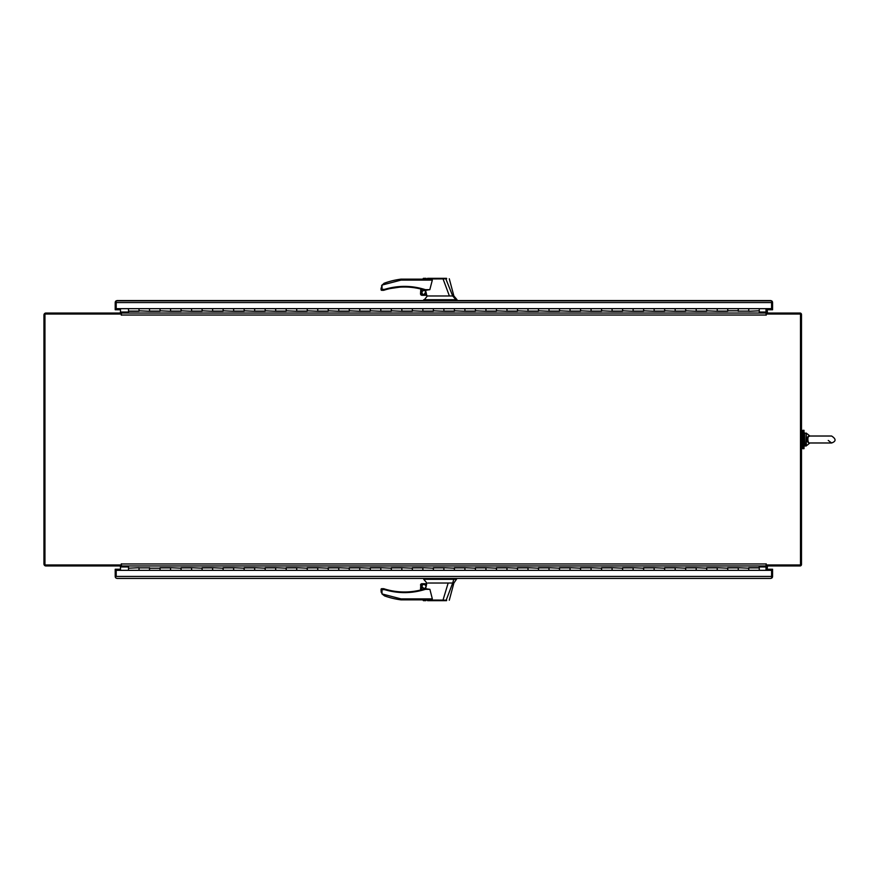 <?xml version="1.0" encoding="UTF-8"?>
<svg xmlns="http://www.w3.org/2000/svg" width="879" height="879" viewBox="0 0 879 879"><rect width="100%" height="100%" fill="white"/><g stroke="black" fill="none" stroke-linecap="round" stroke-linejoin="round"><path stroke-width="1.32" d="M120.478 309.749L115.204 309.749L115.204 302.552A2 2 0 0 1 116.204 300.827L771.586 300.827A2 2 0 0 1 772.575 302.552L772.575 309.749L771.586 309.749L771.586 300.827L770.586 300.552L457.036 300.552L453.883 295.981L457.036 299.717M421.502 289.191L421.502 295.256L426.711 295.3L421.821 295.3L426.7 295.3L427.348 295.981L423.711 300.552L117.204 300.552L116.204 300.827L116.204 302.508M116.204 300.827L116.204 308.65L771.586 308.65M116.204 308.65L116.204 302.552L771.586 302.552L771.586 300.827M767.004 309.749L771.586 309.749L771.586 302.508M759.269 313.034L759.269 310.803L748.754 311.276M696.19 310.803L696.19 308.672L717.22 308.672L717.209 310.803L717.22 308.672L727.735 308.672L727.735 310.803L738.25 310.803L738.25 308.672L738.25 311.276M738.25 311.133L748.754 311.133L748.754 308.672L727.735 308.672L727.735 311.276L717.22 311.276L727.735 311.276M706.705 311.276L696.201 311.276L706.705 311.276L706.705 308.672L706.705 310.803L717.22 311.276M612.081 310.803L612.081 308.672L633.122 308.672L633.111 310.803L633.122 308.672L654.141 308.672L654.13 310.803L654.141 308.672L675.171 308.672L675.16 310.803L675.171 308.672L685.686 308.672L685.686 310.803L696.201 311.276M696.201 310.803L696.201 308.672L685.686 308.672L685.686 311.276L675.171 311.276L685.686 311.276M664.656 311.276L654.141 311.276L664.656 311.276L664.656 308.672L664.656 310.803L675.171 311.276M643.637 311.276L633.122 311.276L643.637 311.276L643.637 308.672L643.637 310.803L654.141 311.276M622.607 311.276L612.092 311.276L622.607 311.276L622.607 308.672L622.607 310.803L633.122 311.276M549.012 310.803L549.012 308.672L570.042 308.672L570.031 310.803L570.042 308.672L591.073 308.672L591.062 310.803L591.073 308.672L601.577 308.672L601.577 310.803L612.092 311.276M612.092 310.803L612.092 308.672L601.577 308.672L601.577 311.276L591.073 311.276L601.577 311.276M580.558 311.276L570.042 311.276L580.558 311.276L580.558 308.672L580.558 310.803L591.073 311.276M559.527 311.276L549.023 311.276L559.527 311.276L559.527 308.672L559.527 310.803L570.042 311.276M464.903 310.803L464.903 308.672L485.944 308.672L485.933 310.803L485.944 308.672L506.963 308.672L506.963 310.803L506.963 308.672L527.993 308.672L527.982 310.803L527.993 308.672L538.508 308.672L538.508 310.803L549.023 311.276M549.023 310.803L549.023 308.672L538.508 308.672L538.508 311.276L527.993 311.276L538.508 311.276M517.478 311.276L506.963 311.276L517.478 311.276L517.478 308.672L517.478 310.803L527.993 311.276M496.459 311.276L485.944 311.276L496.459 311.276L496.459 308.672L496.459 310.803L506.963 311.276M475.429 311.276L464.914 311.276L475.429 311.276L475.429 308.672L475.429 310.803L485.944 311.276M401.835 310.803L401.835 308.672L422.865 308.672L422.854 310.803L422.865 308.672L443.895 308.672L443.884 310.803L443.895 308.672L454.41 308.672L454.41 310.803L464.914 311.276M464.914 310.803L464.914 308.672L454.41 308.672L454.41 311.276L443.895 311.276L454.41 311.276M433.38 311.276L422.865 311.276L433.38 311.276L433.38 308.672L433.38 310.803L443.895 311.276M412.35 311.276L401.846 311.276L412.35 311.276L412.35 308.672L412.35 310.803L422.865 311.276M317.726 310.803L317.726 308.672L338.767 308.672L338.756 310.803L338.767 308.672L359.797 308.672L359.786 310.803L359.797 308.672L380.816 308.672L380.805 310.803L380.816 308.672L391.331 308.672L391.331 310.803L401.846 311.276M401.846 310.803L401.846 308.672L391.331 308.672L391.331 311.276L380.816 311.276L391.331 311.276M370.301 311.276L359.797 311.276L370.301 311.276L370.301 308.672L370.301 310.803L380.816 311.276M349.282 311.276L338.767 311.276L349.282 311.276L349.282 308.672L349.282 310.803L359.797 311.276M328.252 311.276L317.737 311.276L328.252 311.276L328.252 308.672L328.252 310.803L338.767 311.276M254.657 310.803L254.657 308.672L275.687 308.672L275.676 310.803L275.687 308.672L296.717 308.672L296.706 310.803L296.717 308.672L307.232 308.672L307.232 310.803L317.737 311.276M317.737 310.803L317.737 308.672L307.232 308.672L307.232 311.276L296.717 311.276L307.232 311.276M286.202 311.276L275.687 311.276L286.202 311.276L286.202 308.672L286.202 310.803L296.717 311.276M265.172 311.276L254.668 311.276L265.172 311.276L265.172 308.672L265.172 310.803L275.687 311.276M139.025 311.133L128.51 311.133L128.51 308.672L149.54 308.672L149.529 310.803L149.54 308.672L170.559 308.672L170.559 310.803L170.559 308.672L191.589 308.672L191.578 310.803L191.589 308.672L212.619 308.672L212.608 310.803L212.619 308.672L233.638 308.672L233.627 310.803L233.638 308.672L244.153 308.672L244.153 310.803L254.668 311.276M254.668 310.803L254.668 308.672L244.153 308.672L244.153 311.276L233.638 311.276L244.153 311.276M223.123 311.276L212.619 311.276L223.123 311.276L223.123 308.672L223.123 310.803L233.638 311.276M202.104 311.276L191.589 311.276L202.104 311.276L202.104 308.672L202.104 310.803L212.619 311.276M181.074 311.276L170.559 311.276L181.074 311.276L181.074 308.672L181.074 310.803L191.589 311.276M160.055 311.276L149.54 311.276L160.055 311.276L160.055 308.672L160.055 310.803L170.559 311.276M139.025 311.276L128.51 311.276L139.025 311.276L139.025 308.672L139.025 310.803L149.54 311.276M128.51 311.276L128.51 313.034M759.269 310.803L759.269 308.65M759.269 308.672L748.754 308.672L748.754 310.803M766.323 314.034L766.169 315.187L766.005 313.034L121.478 313.034L121.324 315.187L121.17 313.034L45.95 313.034A2 2 0 0 0 43.95 315.034L43.95 563.966A2 2 0 0 0 45.95 565.966L121.17 565.966L121.324 563.813L121.478 565.966L766.005 565.966L766.169 563.813L766.323 564.966L800.494 564.966L800.494 314.034L766.323 314.034L766.323 313.034L799.989 313.034A1.505 1.505 0 0 1 801.494 314.539L801.494 564.461A1.505 1.505 0 0 1 799.989 565.966L766.323 565.966L766.323 564.966M121.17 565.889A2 2 0 0 1 121.478 566.966L121.478 565.966M119.478 565.966A1 1 0 0 1 120.478 566.966A1 1 0 0 0 120.456 566.757M120.456 312.243A1 1 0 0 0 120.478 312.034A1 1 0 0 1 119.478 313.034M121.478 313.034L121.478 312.034A2 2 0 0 1 121.17 313.111M120.478 570.35L120.478 566.966M120.478 312.034L120.478 308.65M766.005 566.472A1.505 1.505 0 0 1 766.323 565.549M767.004 570.35L767.51 565.966M767.51 313.034L767.004 308.65M766.323 313.451A1.505 1.505 0 0 1 766.005 312.528M424.326 278.951C422.294 279.137 422.283 279.148 424.304 278.973C422.283 279.148 422.294 279.137 424.326 278.951L443.06 278.907L443.082 278.324L427.535 278.324L443.038 278.324M422.788 279.093L423.392 278.324L422.799 279.159L400.967 279.159L401.033 280.104L400.967 279.159A77.791 77.791 0 0 0 384.562 283.093L382.002 285.06L381.079 289.674L381.079 288.048L381.079 289.674L382.024 289.356L381.079 289.674A0.626 0.626 0 0 0 381.706 290.301L383.585 290.301L384.584 289.356L383.585 290.301A0.626 0.626 0 0 0 383.771 290.279L384.771 289.96A67.463 67.463 0 0 1 425.238 290.279L421.821 289.268L421.502 295.256L426.7 295.3L421.821 294.981M426.062 278.324L424.315 278.324M424.403 278.324L423.843 278.324M433.116 278.324L433.754 278.324M437.775 278.324L438.775 278.324M426.864 295.981L452.696 295.981L445.807 278.786L443.049 278.885M405.032 286.378L384.584 289.356C398.231 285.29 411.844 285.4 425.425 289.674L425.238 290.279A0.626 0.626 0 0 0 425.425 290.301L429.82 289.674L425.425 289.674L425.425 290.301M446.521 278.324L439.896 278.324M383.837 283.423L384.562 283.093L383.837 283.423M422.799 279.159L400.967 279.159L429.04 279.159L432.325 280.104L401.033 280.104L382.024 285.071L382.024 289.356L381.079 289.674M381.563 285.84L382.002 285.071L381.563 285.84M421.821 295.3L420.503 293.982L420.821 289.015M450.169 295.981L449.4 295.981L443.06 278.907M432.325 280.104L429.82 289.674M425.579 290.301L426.667 294.981M423.722 299.717L455.959 299.717L452.696 295.981M397.671 286.719L384.584 289.356L383.585 290.301M425.886 291.641L423.964 294.685L426.084 292.52M423.964 294.52A1.967 1.967 0 0 0 425.93 292.553A1.967 1.967 0 0 0 423.964 290.575A1.967 1.967 0 0 0 421.986 292.553A1.967 1.967 0 0 0 423.964 294.52M401.033 280.104L400.967 279.159L401.033 280.104M443.082 278.324L446.334 278.324M446.686 278.764L445.543 278.324M455.959 299.717L455.333 300.552M420.503 293.982L420.821 294.839M384.771 289.96L384.584 289.356L382.024 289.356L381.706 290.301M121.17 314.034L44.95 314.034L44.95 564.966L121.17 564.966M766.005 570.35L766.005 565.966M766.005 313.034L766.005 308.65M424.304 600.027C422.283 599.852 422.294 599.863 424.326 600.049C422.294 599.863 422.283 599.852 424.304 600.027L443.016 600.093L448.169 583.019L452.696 583.019L453.806 579.283L423.711 579.283L423.711 578.448L117.204 578.448L770.586 578.448L771.586 578.173L771.586 576.492M116.204 576.492L116.204 569.251L120.478 569.251M116.204 578.173L117.204 578.448L116.204 578.173A2 2 0 0 1 115.204 576.448L115.204 569.251L115.204 576.448M449.279 600.214L453.883 583.019L457.036 578.448L770.586 578.448L771.586 578.173L771.586 569.251L771.586 570.35L116.204 570.35M767.004 569.251L772.575 569.251L772.575 576.448A2 2 0 0 1 771.586 578.173M115.204 569.251L116.204 569.251L116.204 576.448L771.586 576.448L771.586 570.35M128.51 565.966L128.51 568.197L139.025 567.724M191.6 568.197L191.6 570.328L170.559 570.328L170.57 568.197L170.559 570.328L160.055 570.328L160.055 568.197L149.54 568.197L149.54 570.328L149.54 567.724M149.54 567.867L139.025 567.867L139.025 570.328L160.055 570.328L160.055 567.724L170.559 567.724L160.055 567.724M181.074 567.724L191.589 567.724L181.074 567.724L181.074 570.328L181.074 568.197L170.559 567.724M338.778 568.197L338.778 570.328L317.737 570.328L317.748 568.197L317.737 570.328L296.717 570.328L296.728 568.197L296.717 570.328L275.687 570.328L275.698 568.197L275.687 570.328L254.668 570.328L254.679 568.197L254.668 570.328L233.638 570.328L233.649 568.197L233.638 570.328L212.619 570.328L212.63 568.197L212.619 570.328L202.104 570.328L202.104 568.197L191.589 567.724M191.589 568.197L191.589 570.328L202.104 570.328L202.104 567.724L212.619 567.724L202.104 567.724M223.123 567.724L233.638 567.724L223.123 567.724L223.123 570.328L223.123 568.197L212.619 567.724M244.153 567.724L254.668 567.724L244.153 567.724L244.153 570.328L244.153 568.197L233.638 567.724M265.172 567.724L275.687 567.724L265.172 567.724L265.172 570.328L265.172 568.197L254.668 567.724M286.202 567.724L296.717 567.724L286.202 567.724L286.202 570.328L286.202 568.197L275.687 567.724M307.232 567.724L317.737 567.724L307.232 567.724L307.232 570.328L307.232 568.197L296.717 567.724M328.252 567.724L338.767 567.724L328.252 567.724L328.252 570.328L328.252 568.197L317.737 567.724M485.955 568.197L485.955 570.328L464.914 570.328L464.925 568.197L464.914 570.328L443.895 570.328L443.906 568.197L443.895 570.328L422.865 570.328L422.876 568.197L422.865 570.328L401.846 570.328L401.857 568.197L401.846 570.328L380.816 570.328L380.827 568.197L380.816 570.328L359.797 570.328L359.797 568.197L359.797 570.328L349.282 570.328L349.282 568.197L338.767 567.724M338.767 568.197L338.767 570.328L349.282 570.328L349.282 567.724L359.797 567.724L349.282 567.724M370.301 567.724L380.816 567.724L370.301 567.724L370.301 570.328L370.301 568.197L359.797 567.724M391.331 567.724L401.846 567.724L391.331 567.724L391.331 570.328L391.331 568.197L380.816 567.724M412.35 567.724L422.865 567.724L412.35 567.724L412.35 570.328L412.35 568.197L401.846 567.724M433.38 567.724L443.895 567.724L433.38 567.724L433.38 570.328L433.38 568.197L422.865 567.724M454.41 567.724L464.914 567.724L454.41 567.724L454.41 570.328L454.41 568.197L443.895 567.724M475.429 567.724L485.944 567.724L475.429 567.724L475.429 570.328L475.429 568.197L464.914 567.724M633.133 568.197L633.133 570.328L612.092 570.328L612.103 568.197L612.092 570.328L591.073 570.328L591.084 568.197L591.073 570.328L570.042 570.328L570.053 568.197L570.042 570.328L549.023 570.328L549.034 568.197L549.023 570.328L527.993 570.328L528.004 568.197L527.993 570.328L506.963 570.328L506.974 568.197L506.963 570.328L496.459 570.328L496.459 568.197L485.944 567.724M485.944 568.197L485.944 570.328L496.459 570.328L496.459 567.724L506.963 567.724L496.459 567.724M517.478 567.724L527.993 567.724L517.478 567.724L517.478 570.328L517.478 568.197L506.963 567.724M538.508 567.724L549.023 567.724L538.508 567.724L538.508 570.328L538.508 568.197L527.993 567.724M559.527 567.724L570.042 567.724L559.527 567.724L559.527 570.328L559.527 568.197L549.023 567.724M580.558 567.724L591.073 567.724L580.558 567.724L580.558 570.328L580.558 568.197L570.042 567.724M601.577 567.724L612.092 567.724L601.577 567.724L601.577 570.328L601.577 568.197L591.073 567.724M622.607 567.724L633.122 567.724L622.607 567.724L622.607 570.328L622.607 568.197L612.092 567.724M748.754 567.867L759.269 567.867L759.269 570.328L738.25 570.328L738.261 568.197L738.25 570.328L717.22 570.328L717.231 568.197L717.22 570.328L696.201 570.328L696.201 568.197L696.201 570.328L675.171 570.328L675.182 568.197L675.171 570.328L654.141 570.328L654.152 568.197L654.141 570.328L643.637 570.328L643.637 568.197L633.122 567.724M633.122 568.197L633.122 570.328L643.637 570.328L643.637 567.724L654.141 567.724L643.637 567.724M664.656 567.724L675.171 567.724L664.656 567.724L664.656 570.328L664.656 568.197L654.141 567.724M685.686 567.724L696.201 567.724L685.686 567.724L685.686 570.328L685.686 568.197L675.171 567.724M706.705 567.724L717.22 567.724L706.705 567.724L706.705 570.328L706.705 568.197L696.201 567.724M727.735 567.724L738.25 567.724L727.735 567.724L727.735 570.328L727.735 568.197L717.22 567.724M748.754 567.724L759.269 567.724L748.754 567.724L748.754 570.328L748.754 568.197L738.25 567.724M759.269 567.724L759.269 565.966M128.51 568.197L128.51 570.35M128.51 570.328L139.025 570.328L139.025 568.197M422.788 599.896L423.425 600.676L422.799 599.841M448.169 583.019L428.04 583.019M421.821 584.019L426.722 583.7L421.502 583.744L421.502 589.809L421.821 583.7M425.821 600.676L424.953 600.676M424.392 600.676L423.843 600.676M424.7 600.676L425.854 600.676M412.394 592.16L425.425 589.326C411.844 593.6 398.231 593.71 384.584 589.644L383.585 588.699L381.706 588.699L382.024 589.644L381.706 588.699L383.585 588.699L384.584 589.644L382.024 589.644L381.706 588.699A0.626 0.626 0 0 0 381.079 589.326L382.002 593.94L384.562 595.907A77.791 77.791 0 0 0 400.967 599.841L401.033 598.896L400.967 599.841L429.062 599.841L432.336 598.896L429.897 589.326L425.425 589.326L425.238 588.721L421.821 589.732M445.994 600.676L452.696 583.019M429.897 589.326L425.425 588.699A0.626 0.626 0 0 0 425.238 588.721A67.463 67.463 0 0 1 384.771 589.04L383.771 588.721L384.584 589.644L383.585 588.699L381.706 588.699L382.024 589.644L381.079 589.326L381.079 590.952M420.821 589.985L420.821 584.161L420.503 590.062M420.821 584.161L420.503 585.018L421.502 583.744M381.31 592.479L381.134 591.721M382.024 589.644L382.002 593.94L384.562 595.907M425.656 588.699L426.864 583.019L423.711 579.283M443.082 600.676L427.535 600.676L443.038 600.676L443.016 600.093M443.016 600.115L446.686 600.236M382.024 593.929L401.033 598.896L432.336 598.896M421.832 586.447L423.964 588.578C429.37 587.699 422.7 581.041 421.832 586.447M440.236 600.676L446.334 600.676M442.302 600.676L441.423 600.676M445.016 600.676L446.521 600.676M455.959 579.283L453.806 579.283M383.771 588.721L384.771 589.04L383.771 588.721A0.626 0.626 106.5 0 0 383.585 588.699M423.964 588.425A1.967 1.967 0 0 0 425.667 585.469A1.967 1.967 0 0 0 422.25 585.469A1.967 1.967 0 0 0 423.964 588.425M809.944 442.983L809.757 443.06C808.867 443.148 808.12 442.642 807.504 441.522C806.472 440.192 808.043 435.72 807.702 437.072L809.856 436.017C807.394 434.006 807.076 443.763 809.856 442.983L831.611 442.983C836.204 441.324 836.204 439.006 831.611 436.017L809.9 436.017M806.296 445.928L806.296 433.072L804.01 433.556L804.648 432.929L804.648 446.071L804.01 445.444L805.9 446.071L806.296 433.072M804.01 430.303L804.01 448.697L802.802 448.697L802.802 430.303L804.01 430.303M454.432 299.717L454.432 300.552M428.249 299.717L428.249 300.552M766.005 315.034L121.478 315.034M121.478 563.966L766.005 563.966M766.005 566.966L759.269 566.966M128.51 566.966L121.478 566.966M121.478 312.034L128.51 312.034M759.269 312.034L766.005 312.034M425.425 588.699L425.425 589.326M455.333 578.448L455.333 579.283M428.249 579.283L428.249 578.448M454.432 579.283L454.432 578.448M160.055 311.133L149.54 311.133M181.074 311.133L170.559 311.133M202.104 311.133L191.589 311.133M223.123 311.133L212.619 311.133M244.153 311.133L233.638 311.133M265.172 311.133L254.668 311.133M286.202 311.133L275.687 311.133M307.232 311.133L296.717 311.133M328.252 311.133L317.737 311.133M349.282 311.133L338.767 311.133M370.301 311.133L359.797 311.133M391.331 311.133L380.816 311.133M412.35 311.133L401.846 311.133M433.38 311.133L422.865 311.133M454.41 311.133L443.895 311.133M475.429 311.133L464.914 311.133M496.459 311.133L485.944 311.133M517.478 311.133L506.963 311.133M538.508 311.133L527.993 311.133M559.527 311.133L549.023 311.133M580.558 311.133L570.042 311.133M601.577 311.133L591.073 311.133M622.607 311.133L612.092 311.133M643.637 311.133L633.122 311.133M664.656 311.133L654.141 311.133M685.686 311.133L675.171 311.133M706.705 311.133L696.201 311.133M727.735 311.133L717.22 311.133M449.279 278.786L453.883 295.981M727.735 567.867L738.25 567.867M706.705 567.867L717.22 567.867M685.686 567.867L696.201 567.867M664.656 567.867L675.171 567.867M643.637 567.867L654.141 567.867M622.607 567.867L633.122 567.867M601.577 567.867L612.092 567.867M580.558 567.867L591.073 567.867M559.527 567.867L570.042 567.867M538.508 567.867L549.023 567.867M517.478 567.867L527.993 567.867M496.459 567.867L506.963 567.867M475.429 567.867L485.944 567.867M454.41 567.867L464.914 567.867M433.38 567.867L443.895 567.867M412.35 567.867L422.865 567.867M391.331 567.867L401.846 567.867M370.301 567.867L380.816 567.867M349.282 567.867L359.797 567.867M328.252 567.867L338.767 567.867M307.232 567.867L317.737 567.867M286.202 567.867L296.717 567.867M265.172 567.867L275.687 567.867M244.153 567.867L254.668 567.867M223.123 567.867L233.638 567.867M202.104 567.867L212.619 567.867M181.074 567.867L191.589 567.867M160.055 567.867L170.559 567.867M453.883 583.019L457.036 578.448M828.249 440.445L831.611 442.983C832.633 442.983 832.633 442.983 831.611 442.983C832.633 442.983 832.633 442.983 831.611 442.983C836.204 441.324 836.204 439.006 831.611 436.017M809.768 435.951L807.109 433.743M809.757 443.06L807.109 445.257M801.494 447.389L802.802 447.389M801.494 431.611L802.802 431.611"/></g></svg>
